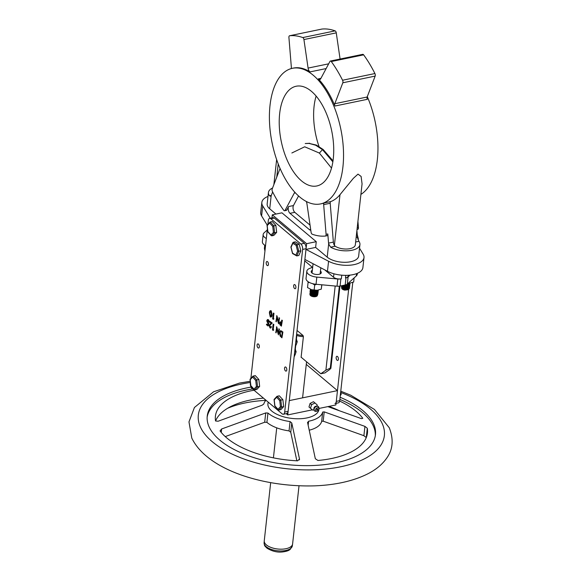 <?xml version="1.0" encoding="UTF-8"?>
<svg xmlns="http://www.w3.org/2000/svg" width="581" height="581" viewBox="0 0 581 581"><rect width="100%" height="100%" fill="white"/><g stroke="black" fill="none" stroke-linecap="round" stroke-linejoin="round"><path stroke-width="0.87" d="M294.945 192.376A4.074 2.063 -101.7 0 0 294.284 193.081L285.068 210.358A2.033 1.031 78.3 0 1 284.603 210.758A2.033 1.031 78.3 0 1 283.717 210.249A101.842 51.535 78.3 0 1 272.438 191.548A2.033 1.031 78.3 0 1 272.068 189.529A2.033 1.031 78.3 0 1 272.191 188.999L280.064 168.446M320.516 203.924A69.255 35.042 78.3 0 1 283.092 174.859A69.255 35.042 78.3 0 1 270.012 105.451A69.255 35.042 78.3 0 1 292.432 68.297A69.255 35.042 78.3 0 1 329.855 97.361A69.255 35.042 78.3 0 1 342.935 166.769A69.255 35.042 78.3 0 1 320.516 203.924L321.547 203.713A69.255 35.042 -101.7 0 0 324.249 202.922A2.033 1.031 -101.7 0 0 323.675 203.989A2.033 1.031 -101.7 0 0 323.668 204.621L326.086 234.31A2.033 1.031 78.3 0 1 325.425 236.039A2.033 1.031 78.3 0 1 325.367 236.046A101.842 51.535 78.3 0 1 312.229 234.223A2.033 1.031 78.3 0 1 311.082 232.233L306.928 203.706A4.074 2.063 -101.7 0 0 306.231 201.44M339.987 194.671A69.255 35.042 78.3 0 1 330.792 201.571A2.033 1.031 -101.7 0 0 330.211 202.638A2.033 1.031 -101.7 0 0 330.204 203.27L333.371 242.124A4.074 2.063 -101.7 0 0 334.387 245.356L335.215 246.228A11.409 5.316 6.3 0 0 347.54 248.98A11.409 5.316 6.3 0 0 355.332 244.848L362.065 183.872L361.113 176.435L358.005 174.118L353.328 178.352L339.987 194.671L334.387 245.356M367.286 96.649A69.255 35.042 78.3 0 1 377.345 159.644A69.255 35.042 78.3 0 1 360.903 194.388M279.664 113.564A50.925 25.767 78.3 0 1 296.15 86.242A50.925 25.767 78.3 0 1 323.668 107.616A50.925 25.767 78.3 0 1 333.283 158.649A50.925 25.767 78.3 0 1 316.798 185.971A50.925 25.767 78.3 0 1 289.28 164.605A50.925 25.767 78.3 0 1 279.664 113.564M319.027 146.506A50.925 25.767 78.3 0 1 314.067 106.446A50.925 25.767 78.3 0 1 316.122 96.068M321.874 29.072A2.033 1.031 78.3 0 1 321.925 29.057A2.033 1.031 78.3 0 1 321.983 29.05A101.842 51.535 78.3 0 1 335.121 30.873A2.033 1.031 78.3 0 1 336.268 32.863L340.081 59.03M291.045 68.638A2.033 1.031 -101.7 0 0 291.342 67.164L288.917 37.482A2.033 1.031 78.3 0 1 288.924 36.85A2.033 1.031 78.3 0 1 289.585 35.753A2.033 1.031 78.3 0 1 289.643 35.746A101.842 51.535 78.3 0 1 302.781 37.569A2.033 1.031 78.3 0 1 303.928 39.559L308.083 68.086A4.074 2.063 -101.7 0 0 310.036 71.899A69.255 35.042 -101.7 0 0 293.463 68.079L292.432 68.297M334.685 104.246A2.033 1.031 -101.7 0 0 334.946 106.025A69.255 35.042 -101.7 0 0 318.33 78.871A4.074 2.063 -101.7 0 0 319.797 79.51A4.074 2.063 -101.7 0 0 320.727 78.711L329.943 61.433A2.033 1.031 78.3 0 1 330.407 61.034A2.033 1.031 78.3 0 1 331.293 61.542A101.842 51.535 78.3 0 1 342.565 80.243A2.033 1.031 78.3 0 1 342.819 82.792L334.809 103.709A2.033 1.031 -101.7 0 0 334.685 104.246M330.407 61.034L362.747 54.338A2.033 1.031 78.3 0 1 363.633 54.846A101.842 51.535 78.3 0 1 374.912 73.547A2.033 1.031 78.3 0 1 375.159 76.096L367.148 97.012A2.033 1.031 -101.7 0 0 367.025 97.55A2.033 1.031 -101.7 0 0 367.294 99.329L334.946 106.025M284.603 210.758L286.324 210.402A2.033 1.031 78.3 0 0 286.789 210.002L288.626 206.553A4.074 2.063 -101.7 0 0 288.234 207.947A4.074 2.063 -101.7 0 0 289.984 213.329L309.477 229.72A4.074 2.063 78.3 0 0 310.697 230.127A4.074 2.063 78.3 0 0 310.777 230.105M298.554 195.979L293.441 205.558A4.074 2.063 -101.7 0 0 293.056 206.945A4.074 2.063 -101.7 0 0 294.807 212.334L310.051 225.152M356.916 230.504L357.46 237.135A4.074 2.063 -101.7 0 0 357.569 237.949L358.913 241.318A17.11 7.974 -173.7 0 1 359.93 244.572A17.11 7.974 -173.7 0 1 348.861 250.716A17.11 7.974 -173.7 0 1 330.625 247.179L328.664 243.933L327.205 257.151A17.11 7.974 6.3 0 0 345.92 262.285A17.11 7.974 6.3 0 0 358.666 256.039L359.93 244.572M325.476 236.024L327.088 235.69A2.033 1.031 78.3 0 0 327.147 235.683A2.033 1.031 78.3 0 0 327.807 233.954L328.555 243.119A4.074 2.063 -101.7 0 0 328.664 243.933M272.642 191.948L271.443 195.093A4.074 2.063 78.3 0 1 271.182 195.601L269.722 208.826L275.96 214.069M357.925 221.397L358.433 227.614A2.033 1.031 78.3 0 1 357.765 229.342A2.033 1.031 78.3 0 1 357.707 229.35L357.765 229.342M359.53 248.225L363.118 254.108A21.185 9.87 -173.7 0 1 364.004 257.572A21.185 9.87 -173.7 0 1 350.851 265.118A21.185 9.87 -173.7 0 1 328.57 261.261L305.991 249.409L304.887 259.438L327.459 271.291A21.185 9.87 -173.7 0 0 349.747 275.147A21.185 9.87 -173.7 0 0 362.893 267.601L364.004 257.572M271.966 217.882L272.307 214.825L281.938 212.828L316.26 241.681L315.628 247.419L327.205 257.151M315.628 247.419L305.991 249.409L306.623 243.679L272.307 214.825M267.187 225.058L261.603 215.921A21.185 9.87 -173.7 0 1 260.724 212.457L261.835 202.428A21.185 9.87 -173.7 0 1 268.001 196.443M270.259 218.238L262.714 205.892A21.185 9.87 -173.7 0 1 261.835 202.428M271.327 195.354L269.453 195.746A17.11 7.974 -173.7 0 1 268.437 192.493L267.166 203.953A17.11 7.974 6.3 0 0 269.722 208.826M316.26 241.681L306.623 243.679M269.453 195.746L270.412 196.204L271.182 195.601M268.437 192.493A17.11 7.974 -173.7 0 1 272.569 188.012M301.125 357.199L320.814 373.75L324.939 372.9L330.023 369.342L330.284 368.136L325.89 370.191L335.186 286.019M339.95 286.077L330.858 368.448L330.284 368.136L339.333 286.172M331.504 168.069L319.39 153.072L322.462 149.637L323.152 149.491L333 160.857M323.152 149.491L316.333 145.068L309.085 143.413L315.643 145.214L322.462 149.637L332.855 161.83M309.775 143.275L305.236 143.536L309.085 143.413M319.39 153.072L304.698 146.79L291.865 152.985M320.814 373.75L325.89 370.191M336.167 357.424A2.121 1.075 78.3 0 1 336.849 356.291A2.121 1.075 78.3 0 1 337.997 357.177A2.121 1.075 78.3 0 1 338.396 359.298A2.121 1.075 78.3 0 1 337.714 360.438A2.121 1.075 78.3 0 1 336.566 359.545A2.121 1.075 78.3 0 1 336.167 357.424M348.636 289.469L336.283 401.377A4.074 2.063 78.3 0 1 334.961 403.563M357.264 234.746A4.074 2.063 78.3 0 1 357.678 238.007L357.649 238.319M352.769 282.511L339.725 400.665A4.074 2.063 78.3 0 1 338.403 402.851L336.065 403.33M270.586 316.856C271.494 317.197 271.988 316.514 272.068 314.8L271.254 310.828L270.499 310.697M270.978 317.052L270.245 316.928C271.153 317.27 271.647 316.587 271.719 314.873L270.673 310.632M273.317 319.347L273.927 318.86L273.397 318.417L273.963 313.268L273.317 313.086L272.685 318.816L273.317 319.347L273.317 313.086M278.51 321.344L276.912 315.752L275.939 321.554L276.745 317.299L278.575 323.77L279.207 318.039L278.408 322.281L276.571 315.824M278.575 323.77L279.555 317.967L278.902 317.785M276.244 321.809L276.984 318.17M281.524 322.52L280.144 321.903M280.638 321.874L279.454 322.825L279.948 324.83L281.393 326.137L282.373 320.334L281.72 320.146L281.429 322.796L280.303 321.83M268.023 325.12L266.853 324.133L266.447 324.794L268.197 325.905L268.865 323.341L268.073 322.992L267.391 321.032L268.422 320.313M267.391 321.032L268.073 320.385L268.72 322.048L269.373 322.237L268.502 319.739L267.638 319.543M270.681 327.43L269.78 325.491L272.22 323.021L269.54 321.133L269.475 321.721L271.073 323.065L269.126 325.345L269.969 327.924L270.768 328.083M270.318 327.851L271.647 326.878L270.056 327.35L269.439 325.556L271.872 323.094L269.54 321.133M273.15 330.436L273.76 329.943L273.23 329.5L273.804 324.358L273.15 324.169L272.518 329.899L273.15 330.436L273.15 324.169M278.343 332.426L276.752 326.834L275.772 332.637L276.578 328.381L278.408 334.859L279.047 329.122L278.241 333.371L276.403 326.907M278.408 334.859L279.388 329.057L278.735 328.868M276.077 332.898L276.817 329.253M281.843 331.119L280.383 330.705L279.439 332.514L280.173 336.108L281.93 337.815L282.911 332.012L280.565 330.691M257.1 345.027A2.121 1.075 78.3 0 1 257.79 343.887A2.121 1.075 78.3 0 1 258.93 344.78A2.121 1.075 78.3 0 1 259.329 346.901A2.121 1.075 78.3 0 1 258.647 348.041A2.121 1.075 78.3 0 1 257.499 347.147A2.121 1.075 78.3 0 1 257.1 345.027M293.652 285.707A2.121 1.075 78.3 0 1 294.342 284.574A2.121 1.075 78.3 0 1 295.482 285.46A2.121 1.075 78.3 0 1 295.882 287.588A2.121 1.075 78.3 0 1 295.199 288.721A2.121 1.075 78.3 0 1 294.051 287.835A2.121 1.075 78.3 0 1 293.652 285.707M266.2 262.627A2.121 1.075 78.3 0 1 266.882 261.486A2.121 1.075 78.3 0 1 268.03 262.38A2.121 1.075 78.3 0 1 268.429 264.5A2.121 1.075 78.3 0 1 267.747 265.64A2.121 1.075 78.3 0 1 266.599 264.747A2.121 1.075 78.3 0 1 266.2 262.627M284.552 368.107A2.121 1.075 78.3 0 1 285.242 366.974A2.121 1.075 78.3 0 1 286.389 367.86A2.121 1.075 78.3 0 1 286.789 369.988A2.121 1.075 78.3 0 1 286.099 371.121A2.121 1.075 78.3 0 1 284.959 370.235A2.121 1.075 78.3 0 1 284.552 368.107M267.899 224.295L268.313 220.555A4.074 2.063 78.3 0 1 269.628 218.369A4.074 2.063 78.3 0 1 270.855 218.776L300.878 244.02A4.074 2.063 78.3 0 1 302.628 249.409L284.675 412.06A4.074 2.063 78.3 0 1 283.354 414.246A4.074 2.063 78.3 0 1 282.134 413.839L252.103 388.595A4.074 2.063 78.3 0 1 250.353 383.206L250.411 382.683M267.42 228.624L250.89 378.347M269.628 218.369L273.07 217.657A4.074 2.063 78.3 0 1 274.29 218.057L304.321 243.308A4.074 2.063 78.3 0 1 306.071 248.697L288.111 411.348A4.074 2.063 78.3 0 1 286.796 413.534L283.354 414.246M282.911 332.012L281.502 331.192M281.93 337.815L282.562 332.085M282.192 332.412L281.691 336.973L280.412 335.716L279.744 332.768L280.797 331.402L282.192 332.412M281.792 336.697L280.754 335.651L280.093 332.702L281.146 331.33M271.647 326.878L270.993 326.696M269.969 327.924L271.305 326.95M267.572 320.211L268.073 320.385M268.502 319.739L267.463 319.55L266.737 320.828L268.03 323.835L267.674 325.186L266.512 324.205M269.025 322.31L268.161 319.811M268.865 323.341L267.732 323.065L267.042 321.104M267.856 325.977L268.524 323.406M282.373 320.334L281.72 320.146M281.393 326.137L282.025 320.407M281.495 325.222L279.759 323.087L280.761 322.862L281.364 323.385L281.153 325.295L279.759 323.087L280.093 322.52M280.1 323.014L280.282 322.542M271.254 310.828L270.906 310.9C269.991 310.537 269.482 311.213 269.388 312.912L270.245 316.928M271.414 314.619L270.296 316.325L269.7 313.174L269.991 311.844L270.833 311.481L271.414 314.619M270.695 316.463L269.7 313.174M270.042 313.101L269.991 311.844L270.833 311.481M270.332 311.772L271.174 311.409M357.38 273.317L357.286 274.203A10.182 4.742 -173.7 0 1 356.313 275.924L347.315 284.058A5.701 2.658 -173.7 0 1 345.187 284.995L340.088 286.048A5.701 2.658 -173.7 0 1 337.016 286.193L316.042 284.262A10.182 4.742 -173.7 0 1 306.042 278.386L306.833 271.225A10.182 4.742 -173.7 0 1 310.37 268.146L312.687 267.18M320.451 271.116A5.091 2.375 -173.7 0 1 320.545 271.196A5.091 2.375 -173.7 0 1 321.308 272.649A5.091 2.375 -173.7 0 1 317.516 274.501A5.091 2.375 -173.7 0 1 311.946 272.976A5.091 2.375 -173.7 0 1 311.184 271.53A5.091 2.375 -173.7 0 1 312.353 270.223M350.067 275.118L348.106 276.89A5.701 2.658 -173.7 0 1 345.978 277.827L345.492 277.929A5.701 2.658 6.3 0 0 348.157 276.033L348.244 275.278M324.757 269.875L333.545 277.26A5.701 2.658 6.3 0 0 341.367 278.786L340.88 278.887A5.701 2.658 -173.7 0 1 337.808 279.025L316.834 277.101A10.182 4.742 -173.7 0 1 306.833 271.225M312.396 267.304L304.727 260.862M266.33 238.493A10.182 4.742 -173.7 0 1 263.171 234.513A10.182 4.742 -173.7 0 1 264.137 232.792L267.275 229.96M265.539 245.661A10.182 4.742 -173.7 0 1 262.38 241.674L263.171 234.513M312.084 292.671L311.656 292.73M310.145 293.311L309.971 294.698L312.07 295.867L315.178 296.114L311.736 295.787L309.971 294.712L309.855 293.645M310.857 293.115L312.389 292.664L315.381 293.26M311.583 289.716L315.81 290.384L311.51 289.694A6.776 3.159 -173.7 0 1 311.467 289.679M310.298 289.222L312.622 290.856L315.636 291.125L312.295 290.769L310.29 289.222M310.377 289.258L310.443 290.398L312.542 291.568L315.65 291.815L317.96 290.943L318.344 290.101M318.337 290.231L317.952 290.958L315.65 291.829L312.542 291.582L310.443 290.413L310.385 289.265M310.922 289.483L310.123 290.398L310.363 291.117L312.462 292.287L315.57 292.534L312.462 292.301L310.363 291.132L310.123 290.413L310.937 289.491L312.215 290.725M311.895 289.875L311.184 290.064M310.988 290.137L310.167 290.769L310.283 291.836L312.382 293.006L315.49 293.252L312.055 292.918L310.283 291.844L310.167 290.776M310.479 290.442L311.917 289.883M312.229 290.544L311.844 290.587M311.823 290.594L309.964 291.829L310.203 292.548L312.302 293.717L315.418 293.964L317.72 293.093L318.083 292.011M318.105 292.366L317.72 293.107L315.41 293.979L312.302 293.732L310.203 292.563L310.087 291.495M310.094 291.488L310.922 290.863M310.937 290.856L311.844 290.602M315.955 291.756L312.389 291.226M311.743 291.306L311.024 291.495M310.828 291.568L310.312 291.873L310.842 291.575M310.305 291.873L310.131 293.267L312.229 294.436L315.338 294.683L317.64 293.812L317.843 292.345M318.025 293.1L317.64 293.819L315.338 294.698L312.222 294.451L310.123 293.282L310.312 291.88M311.038 291.502L311.765 291.321M315.911 292.497L311.736 292.011M310.239 292.592L310.951 292.214M310.755 292.287L310.232 292.584M310.225 292.592L310.051 293.986L312.15 295.155L315.258 295.402L311.815 295.068L310.043 293.993L310.232 292.599M311.706 292.032L315.853 292.475M318.119 290.144L315.73 291.11L318.112 290.151M318.265 290.936L317.88 291.669L315.57 292.548L317.88 291.662L318.076 290.195M315.49 293.252L317.8 292.374L318.185 291.647L317.8 292.388L315.49 293.26M316.848 291.437L316.093 291.066M316.071 291.052L312.629 290.5L315.759 290.95M317.916 293.449L317.56 294.538L315.258 295.409L317.56 294.523L317.763 293.064M316.768 292.149L316.013 291.778M312.549 291.226L315.933 291.764L312.527 291.212L310.632 292.178M315.991 291.785L316.754 292.156M317.843 294.168L317.48 295.257L315.178 296.128L317.48 295.242L317.684 293.775M312.287 293.361L311.627 293.47M311.569 293.485L310.392 294.327M310.392 294.342L311.656 295.744M311.881 295.831L314.931 296.15M315.192 296.114L316.819 295.417L317.023 294.24M316.58 293.725L315.795 293.223M315.752 293.202L311.706 292.751M310.85 293.122L310.653 294.291L311.736 295.025M311.961 295.112L315.011 295.438M315.272 295.395L316.899 294.698L317.095 293.528M316.565 292.926L315.875 292.504M315.853 292.497L311.786 292.04M311.728 292.054L310.552 292.897L311.815 294.313M312.041 294.4L315.091 294.72M315.352 294.683L317.291 293.427M316.739 292.287L315.955 291.793M310.632 292.192L311.895 293.594M312.12 293.681L315.171 294.001M315.432 293.964L317.371 292.708M317.335 292.287L316.035 291.074M315.984 291.052L311.91 290.616M311.888 290.616L310.712 291.466M310.704 291.473L311.975 292.875M312.2 292.962L315.243 293.289M315.512 293.245L317.444 291.989L316.108 290.355M311.968 289.904L310.791 290.747L312.055 292.163M312.28 292.25L315.323 292.57M315.592 292.534L317.211 291.829L317.139 290.289M311.184 289.585L311.053 290.711L312.135 291.444M312.36 291.531L315.403 291.851M315.665 291.815L317.604 290.558M312.44 290.812L315.483 291.139M315.744 291.096L317.502 290.246M311.852 289.796L312.287 290.013M312.513 290.101L315.563 290.42M310.704 293.783A3.668 1.707 -173.7 0 1 311.024 293.623L310.203 294.16M310.196 294.168L310.014 294.756M310.014 294.77L310.436 295.497L316.957 296.107L317.575 294.523M316.609 293.587L315.853 293.216M315.795 293.187L315.149 292.962M315.701 293.151L312.389 292.65M315.265 293.594A3.668 1.707 -173.7 0 1 315.941 293.848M316.02 293.884A3.668 1.707 -173.7 0 1 316.768 294.342M316.783 294.349A3.668 1.707 -173.7 0 1 317.197 294.807A3.668 1.707 -173.7 0 1 317.364 295.351A3.668 1.707 -173.7 0 1 316.71 296.252A3.668 1.707 -173.7 0 1 310.515 295.569A3.668 1.707 -173.7 0 1 310.08 294.843M310.072 294.821A3.668 1.707 -173.7 0 1 310.232 294.204M310.239 294.197A3.668 1.707 -173.7 0 1 310.697 293.79M308.17 281.741L308.09 282.344L309.586 282.562M312.614 283.666L314.706 284.995L316.609 284.312M317.066 290.297A6.776 3.159 -173.7 0 1 317.03 290.304A6.776 3.159 -173.7 0 1 311.51 289.694L307.516 287.551L308.09 282.344M321.867 284.799L321.271 289.164L317.103 290.297L311.431 289.665M321.751 284.784L321.271 289.164M314.706 284.995L314.132 290.202M297.603 251.217L300.856 250.956L298.801 255.487L296.738 255.916L295.823 255.146L297.603 251.217L296.114 245.298L292.846 243.316L293.303 242.262L297.08 244.557L298.794 251.377L296.738 255.916L292.613 253.592M295.823 255.146L292.548 253.156L291.066 247.245L293.303 242.262L295.373 241.834L299.142 244.129L296.114 245.298M300.856 250.956L299.142 244.129M264.943 251.094L264.391 248.385L264.747 245.197M269.628 223.024L267.195 225.653L267.885 231.652L271 235.036L273.426 232.415L272.743 226.408L269.628 223.024L270.209 221.964L273.804 225.864L272.743 226.408M276.658 232.364L275.866 225.435L273.804 225.864L274.595 232.792L271.792 235.821L271 235.036L271.792 235.821L273.854 235.392L276.658 232.364L274.595 232.792L273.426 232.415M267.195 225.653L267.405 224.985L267.195 225.653M267.122 225.13L269.875 222.16L272.271 221.535L275.866 225.435M349.471 288.379L348.23 289.636L349.45 288.009M343.676 285.83L347.198 286.237M345.441 284.937L348.789 284.603L349.987 283.55L348.789 284.617L345.397 284.944M343.734 285.293L345.811 285.699L348.709 285.322L349.922 283.71M349.951 284.065L348.709 285.336L347.147 285.692L343.712 285.3M349.871 284.784L348.629 286.048L349.842 284.429M349.791 285.503L348.549 286.767L349.762 285.14M349.711 286.215L348.469 287.486L349.711 286.215L349.522 285.482M348.535 284.567L347.438 284.087M349.631 286.934L348.389 288.198L345.492 288.575L342.637 287.842L341.49 286.477L342.637 287.827L345.499 288.561L348.389 288.183L349.609 286.578M346.523 284.567L347.358 284.799M349.551 287.653L348.31 288.917L349.53 287.29M344.809 285.075L347.278 285.518M347.046 284.269L348.869 283.884L347.155 284.276M342.616 285.525L345.731 286.411L348.629 286.034L345.731 286.426L342.601 285.532L342.216 286.172L343.502 287.442M341.889 285.678L345.651 287.13L348.549 286.753L345.651 287.145L343.654 286.767L341.875 285.678M341.57 285.743L342.717 287.108L345.579 287.849L348.469 287.472L345.572 287.864L343.574 287.486L341.57 285.743M342.362 286.135L341.541 286.767M341.534 286.774L342.558 288.546L345.419 289.28L348.317 288.902L345.419 289.294L343.415 288.917L342.558 288.554L341.534 286.782M343.204 286.6L341.512 287.617L341.918 288.772L345.092 289.977L348.237 289.621L346.523 290.006M346.792 289.97L348.738 288.706M348.099 287.493L347.402 287.072M347.351 287.05L346.741 286.811M343.967 286.498L343.313 286.607M343.255 286.622L342.587 286.891M342.456 286.97L342.078 287.464A3.668 1.707 -173.7 0 1 342.645 287.079M342.078 287.479L343.342 288.88M343.56 288.96L346.603 289.287M346.864 289.251L348.818 287.994M348.789 287.573L348.28 286.861M348.172 286.782L347.474 286.36M347.431 286.339L343.393 285.888M343.335 285.903L342.659 286.172M342.536 286.259L342.136 286.891L343.422 288.161M343.64 288.249L346.683 288.568M343.72 287.53L346.763 287.856M343.799 286.811L346.842 287.137M342.783 285.496L343.661 286.012M343.879 286.099L346.922 286.418M347.184 286.382L349.13 285.126M343.959 285.38L347.002 285.707M347.264 285.67L349.21 284.407M345.31 284.966L347.075 284.988M347.344 284.951L349.29 283.695M347.423 284.232L348.811 283.731M343.792 286.513L343.226 286.593M348.825 289.302L345.31 290.035M341.737 287.951A3.668 1.707 -173.7 0 0 342.165 289.011A3.668 1.707 -173.7 0 0 345.303 290.173L345.339 290.013M341.744 287.936A3.668 1.707 -173.7 0 1 342.049 287.457M347.133 287.108A3.668 1.707 -173.7 0 1 348.041 287.522M345.092 289.977A4.074 1.896 6.3 0 0 345.586 290.021M347.591 283.804A6.776 3.159 6.3 0 0 348.68 283.746A6.776 3.159 6.3 0 0 348.782 283.739M354.12 277.907L353.669 282.017L347.627 283.768M358.157 238.682L357.976 239.125L357.685 237.97M296.644 334.053A7.335 3.413 6.3 0 0 303.021 335.484L303.398 336.581A8.149 3.798 -173.7 0 1 296.84 335.397L296.55 334.946M296.84 335.397L296.448 338.984M295.736 345.412L295.337 349.021M294.632 355.449L294.545 356.175L294.233 355.913M303.021 335.484L297.044 330.458M301.314 357.359A8.149 3.798 -173.7 0 1 301.103 357.359L303.398 336.581M306.274 364.396L337.467 390.628L289.302 400.599L287.718 414.928L286.201 413.657M337.467 390.628L335.891 404.957L318.904 408.472M312.331 409.837L287.718 414.928M328.969 406.388A76.481 35.637 -173.7 0 1 339.224 410.673M254.028 390.207A76.481 35.637 6.3 0 0 215.413 416.228A76.481 35.637 6.3 0 0 215.558 420.978A76.481 35.637 -173.7 0 1 263.44 398.123M220.068 430.928A76.481 35.637 6.3 0 0 297.595 460.835L299.498 459.026L291.778 422.983L290.072 421.574A29.74 13.857 -173.7 0 1 267.95 413.04L265.72 412.931L221.622 428.981L220.068 430.928M299.52 459.477L299.397 459.905M324.213 411.871L322.687 412.045A29.74 13.857 -173.7 0 1 308.598 421.24L307.61 422.692L315.33 458.736L317.923 460.472A76.481 35.637 6.3 0 0 367.446 433.012A76.481 35.637 6.3 0 0 367.301 428.262L364.926 426.381L324.213 411.871L323.181 421.181L363.902 435.699L366.27 437.573A76.481 35.637 -173.7 0 1 366.277 437.595M307.589 422.256L307.61 422.692M375.311 435.721A84.63 39.435 6.3 0 0 373.343 426.026A84.63 39.435 6.3 0 0 339.863 399.408M265.895 400.353A84.63 39.435 6.3 0 0 227.614 408.283M251.036 387.099A84.63 39.435 6.3 0 0 207.235 416.076A84.63 39.435 6.3 0 0 209.116 426.853A84.63 39.435 6.3 0 0 298.365 465.454A84.63 39.435 6.3 0 0 375.464 434.653A84.63 39.435 6.3 0 0 373.576 423.876A84.63 39.435 6.3 0 0 340.103 397.259M252.546 388.965A84.63 39.435 6.3 0 0 207.148 417.158M215.558 420.978L218.115 421.232L262.205 405.175L263.839 403.969A29.74 13.857 -173.7 0 1 265.982 400.258M225.239 436.592L264.689 422.242L266.919 422.358A29.74 13.857 6.3 0 0 289.047 430.891L290.747 432.3L296.862 460.798M327.837 406.62L361.418 418.632L362.791 418.305A76.481 35.637 6.3 0 0 339.66 401.072M309.23 430.187A29.74 13.857 6.3 0 0 321.663 421.363L323.181 421.181M299.019 485.818L292.599 543.969A14.256 6.645 -173.7 0 1 285.932 548.718A14.256 6.645 -173.7 0 1 271.225 547.534A14.256 6.645 -173.7 0 1 264.253 540.838L270.673 482.688M340.364 394.884L340.996 394.129M252.619 377.084L250.186 379.705L250.876 385.711L253.991 389.096L256.417 386.467L255.734 380.468L252.619 377.084L253.2 376.016L256.795 379.916L255.734 380.468M259.649 386.423L258.857 379.487L256.795 379.916L257.586 386.844L254.783 389.873L253.991 389.096L254.783 389.873L256.846 389.444L259.649 386.423L257.586 386.844L256.417 386.467M250.186 379.705L250.396 379.044L250.186 379.705M250.113 379.182L252.873 376.212L255.262 375.587L258.857 379.487M276.643 397.281L274.21 399.902L274.9 405.908L278.016 409.293L280.441 406.664L279.759 400.665L276.643 397.281L277.224 396.213L280.819 400.113L279.759 400.665M283.673 406.62L282.882 399.692L280.819 400.113L281.611 407.049L278.807 410.07L278.016 409.293L278.807 410.07L280.87 409.641L283.673 406.62L281.611 407.049L280.441 406.664M274.21 399.902L274.421 399.241L274.21 399.902M274.138 399.379L276.89 396.409L279.287 395.784L282.882 399.692M314.967 402.974L313.45 401.703L310.109 403.403L311.627 404.681L314.967 402.974L317.175 404.863L316.994 406.061M318.882 408.988A1.925 1.394 130.1 0 0 317.967 407.724A1.925 1.394 130.1 0 0 316.187 408.53A1.925 1.394 130.1 0 0 315.694 410.426A1.925 1.394 130.1 0 0 317.088 411.116A1.925 1.394 130.1 0 0 318.308 410.339A1.925 1.394 130.1 0 0 318.882 408.988L318.925 408.145C318.838 406.613 318.039 405.945 316.514 406.126L315.694 406.308A1.925 1.394 130.1 0 0 314.474 407.085A1.925 1.394 130.1 0 0 313.9 408.436L313.863 409.278A2.84 2.063 -49.9 0 1 314.706 407.274A2.84 2.063 -49.9 0 1 316.514 406.126A2.84 2.063 -49.9 0 1 318.214 406.54M317.582 409.721A0.603 0.443 130.1 0 0 316.914 409.147A0.603 0.443 130.1 0 0 317.582 409.721M310.109 403.403L308.976 406.983L311.184 408.871L312.701 410.142L310.494 408.261L311.627 404.681M308.976 406.983L310.494 408.261M313.885 409.758L312.701 410.142M295.083 348.193L296.056 351.992L294.995 355.1L294.276 355.521M296.041 351.309L296.056 351.992M295.998 351.73L294.661 352.006M296.194 338.164L297.167 341.962L296.099 345.063L295.388 345.484M297.145 341.279L297.167 341.962M297.102 341.701L295.773 341.977M330.792 201.571L324.249 202.922M330.204 203.27L323.668 204.621M321.983 29.05L289.643 35.746M294.807 212.334L289.984 213.329M357.46 237.135L356.153 237.404M358.913 241.318L355.652 241.994M333.371 242.124L328.555 243.119M335.215 246.228L330.625 247.179M310.682 229.466L309.477 229.72M293.441 205.558L288.626 206.553M367.148 97.012L334.809 103.709M375.159 76.096L342.819 82.792M374.912 73.547L342.565 80.243M363.633 54.846L331.293 61.542M320.923 78.341L318.33 78.871M328.664 63.823L308.083 68.086M326.137 68.565L310.036 71.899M336.268 32.863L303.928 39.559M335.121 30.873L302.781 37.569M295.38 192.856L294.284 193.081M327.807 233.954L326.086 234.31M358.433 227.614L357.206 227.868M328.57 261.261L327.459 271.291M262.714 205.892L261.603 215.921M278.219 163.929L276.767 177.045M286.789 210.002L285.068 210.358M315.643 145.214L316.333 145.068M339.725 400.665L336.283 401.377M274.29 218.057L270.855 218.776M288.111 411.348L284.675 412.06M306.071 248.697L302.628 249.409M304.321 243.308L300.878 244.02M356.313 275.924L356.567 273.644M345.775 275.358L345.492 277.929M341.759 275.183L341.367 278.786M333.93 273.789L333.545 277.26M316.042 284.262L316.834 277.101M337.016 286.193L337.808 279.025M340.088 286.048L340.88 278.887M345.187 284.995L345.978 277.827M347.315 284.058L348.106 276.89M268.306 402.212A25.666 11.961 6.3 0 0 268.487 407.012A25.666 11.961 6.3 0 0 296.528 418.756A25.666 11.961 6.3 0 0 318.962 408.458M250.389 382.48A93.592 43.611 6.3 0 0 200.409 427.013A93.592 43.611 6.3 0 0 311.518 469.876A93.592 43.611 6.3 0 0 382.283 423.716A93.592 43.611 6.3 0 0 340.931 392.545M290.747 432.3L291.778 422.983M289.047 430.891L290.072 421.574M266.919 422.358L267.95 413.04M264.689 422.242L265.72 412.931M221.245 432.424L221.622 428.981M321.663 421.363L322.687 412.045M308.155 425.219L308.598 421.24M366.27 437.573L367.301 428.262M363.902 435.699L364.926 426.381M292.359 545.755L290.166 549.423C289.418 549.917 288.387 551.195 282.46 551.95C277.355 552.553 272.228 551.318 267.086 548.246C264.304 545.479 264.486 546.14 264.101 542.639A14.22 6.623 6.3 0 0 282.976 550.875A14.22 6.623 6.3 0 0 292.359 545.755L292.504 544.462M340.313 395.305L340.786 394.789L340.575 392.938M314.568 410.883A2.84 2.063 -49.9 0 1 313.863 409.278C313.943 410.811 314.749 411.486 316.267 411.304A2.84 2.063 130.1 0 1 314.205 410.28A2.84 2.063 130.1 0 1 314.938 407.47A2.84 2.063 130.1 0 1 317.575 406.293A2.84 2.063 130.1 0 1 318.925 408.145M321.925 29.057L289.585 35.753M276.636 159.586L273.869 184.613M327.147 235.683L325.425 236.039M313.065 263.738L312.041 273.055M320.814 267.805L320.138 273.949M292.889 242.618L290.914 246.983M290.907 247.07L292.504 253.447M267.812 231.892L271.247 235.625M267.049 225.363L267.79 231.841M358.31 238.944L358.027 239.575M357.25 234.608L357.359 235.029M357.576 235.901L358.317 238.856M302.585 397.847L306.565 361.774M340.778 391.195L350.75 395.218L374.411 409.431L389.248 427.71C393.795 439.301 392.967 449.418 386.757 458.06C382.145 464.64 375.522 470.044 366.894 474.278C352.798 481.119 335.535 484.975 315.105 485.832C263.832 487.51 207.076 469.949 191.788 438.067L188.97 421.893L194.432 407.492L213.561 391.79L239.495 383.082L250.251 381.274M276.73 427.848L273.419 457.857M264.101 542.639L264.239 541.347M340.771 391.151L341.149 394.419M341.069 394.652L340.292 395.487M250.803 385.944L254.238 389.677M250.041 379.422L250.781 385.9M274.828 406.141L278.263 409.874M274.065 399.619L274.806 406.097M317.088 411.116L316.267 411.304M296.07 351.897L296.056 351.44M297.174 341.868L297.16 341.41"/></g></svg>

